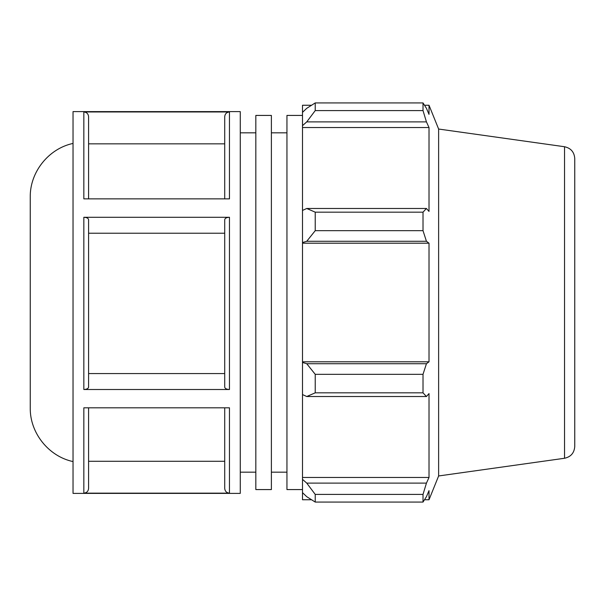 <?xml version="1.0" encoding="UTF-8"?>
<svg xmlns="http://www.w3.org/2000/svg" width="605" height="605" viewBox="0 0 605 605"><rect width="100%" height="100%" fill="white"/><g stroke="black" fill="none" stroke-linecap="round" stroke-linejoin="round"><path stroke-width="0.91" d="M255.832 115.426L255.832 489.574L271.388 489.574L271.388 115.426L255.832 115.426M302.5 115.426L286.944 115.426L286.944 489.574L302.5 489.574M271.388 132.82L286.944 132.82M73.031 143.423C48.574 148.596 29.811 172.168 30.25 197.17L30.25 407.83C29.811 432.832 48.574 456.404 73.031 461.577M73.031 111.607L73.031 493.393L240.268 493.393L240.268 111.607L73.031 111.607M88.587 407.815L88.587 488.394C88.307 491.275 86.727 492.863 83.838 493.151L229.461 493.151C226.58 492.863 224.999 491.275 224.712 488.394L224.712 407.815M229.461 493.151L229.461 407.815L83.838 407.815L83.838 493.151M83.838 389.507L229.461 389.507C226.58 389.363 224.999 388.569 224.712 387.132L224.712 219.66C224.999 218.216 226.58 217.422 229.461 217.278L83.838 217.278C86.727 217.422 88.307 218.216 88.587 219.66L88.587 387.132C88.307 388.569 86.727 389.363 83.838 389.507L83.838 217.278M83.838 111.963L83.838 198.856L229.461 198.856L229.461 111.963L83.838 111.963C86.727 112.25 88.307 113.831 88.587 116.72L88.587 198.856M88.587 233.22L224.712 233.22L224.712 387.132M224.712 198.856L224.712 116.72C224.999 113.831 226.58 112.25 229.461 111.963M224.712 116.72L224.712 143.846L88.587 143.846M88.587 461.282L224.712 461.282M88.587 373.572L224.712 373.572M306.743 396.517L315.228 392.834L315.228 374.321L306.743 363.726L302.5 362.455L302.5 394.558L306.743 396.517L426.442 396.517L423.016 392.834L315.228 392.834M302.5 362.455L302.5 242.544L306.743 241.274L315.228 230.679L315.228 212.166L306.743 208.483L302.5 210.442L302.5 242.544M302.5 210.442L302.5 125.651L306.743 121.892L315.228 110.594L315.228 102.926L306.743 108.31L302.5 112.349L302.5 125.651M302.5 112.349L302.5 105.247L311.53 105.247M311.53 499.753L302.5 499.753L302.5 492.651L306.743 496.69L315.228 502.074L315.228 494.406L306.743 483.108L302.5 479.349L302.5 492.651M302.5 479.349L302.5 394.558M302.5 361.813L429.013 361.813L426.442 363.726L306.743 363.726M315.228 374.321L423.016 374.321L426.442 363.726M302.5 477.466L429.013 477.466L426.442 483.108L306.743 483.108M315.228 494.406L423.016 494.406L426.442 483.108M564.533 146.735L564.533 458.265C570.848 456.881 574.258 452.956 574.75 446.505L574.75 158.495C574.258 152.044 570.848 148.127 564.533 146.735L438.625 129.039L429.013 105.247L429.013 114.375L426.442 108.31L423.016 102.926L423.016 110.594L315.228 110.594M315.228 102.926L423.016 102.926M306.743 121.892L426.442 121.892L429.013 127.534L429.013 211.417L426.442 208.483L306.743 208.483M315.228 212.166L423.016 212.166L426.442 208.483M438.625 129.039L438.625 475.961L429.013 499.753L429.013 490.625L426.442 496.69L423.016 502.074L315.228 502.074M426.442 121.892L423.016 110.594M423.016 212.166L423.016 230.679L315.228 230.679M306.743 241.274L426.442 241.274L423.016 230.679M426.442 241.274L429.013 243.187L429.013 361.813M423.016 374.321L423.016 392.834M426.442 396.517L429.013 393.583L429.013 477.466M423.016 494.406L423.016 502.074M302.5 243.187L429.013 243.187M302.5 127.534L429.013 127.534M240.268 132.82L255.832 132.82M229.461 389.507L229.461 217.278M271.388 472.18L286.944 472.18M564.533 458.265L438.625 475.961M424.506 499.753L429.013 499.753M424.506 105.247L429.013 105.247M240.268 472.18L255.832 472.18"/></g></svg>

